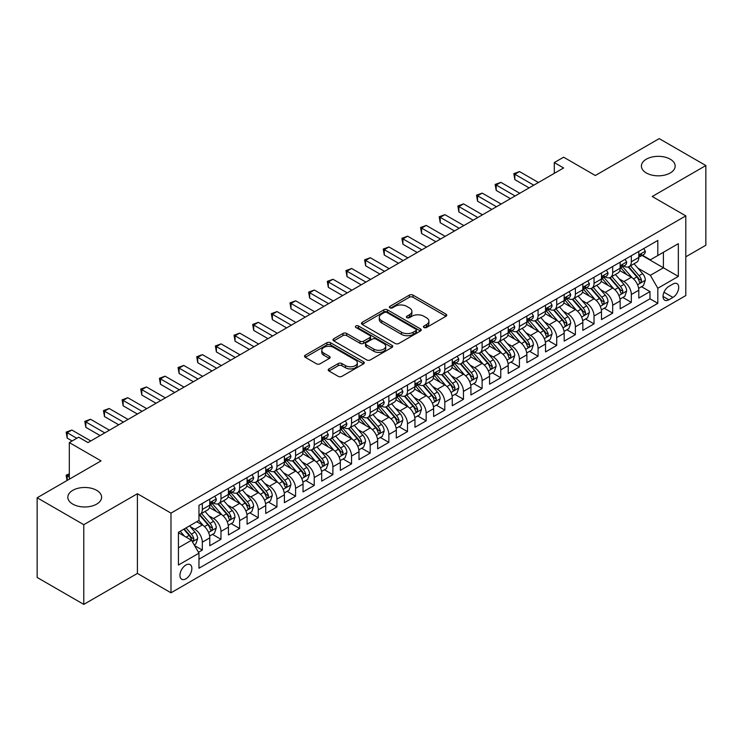 <?xml version="1.0" encoding="UTF-8"?>
<svg xmlns="http://www.w3.org/2000/svg" width="743" height="743" viewBox="0 0 743 743"><rect width="100%" height="100%" fill="white"/><g stroke="black" fill="none" stroke-linecap="round" stroke-linejoin="round"><path stroke-width="1.11" d="M423.965 327.487A1.811 1.049 0 0 0 426.528 327.487L445.986 316.258A2.591 1.495 0 0 0 446.738 315.199A2.591 1.495 0 0 0 445.986 314.14L413.024 295.11A2.591 1.495 0 0 0 409.365 295.11L389.908 306.348A1.811 1.049 0 0 0 389.378 307.082A1.811 1.049 0 0 0 389.908 307.825A1.811 1.049 0 0 0 392.471 307.825L394.997 306.367A8.284 4.783 0 0 1 406.709 306.367L409.458 307.955A8.284 4.783 0 0 1 411.882 311.336A8.284 4.783 0 0 1 409.458 314.726L406.941 316.174A1.811 1.049 0 0 0 406.412 316.917A1.811 1.049 0 0 0 406.941 317.651A1.811 1.049 0 0 0 409.504 317.651L412.021 316.202A8.284 4.783 0 0 1 423.742 316.202L426.482 317.79A8.284 4.783 0 0 1 428.915 321.171A8.284 4.783 0 0 1 426.482 324.552L423.965 326.01A1.811 1.049 0 0 0 423.436 326.744A1.811 1.049 0 0 0 423.965 327.487L423.965 326.01M96.655 490.334A16.885 9.743 0 0 0 78.256 488.225A16.885 9.743 0 0 0 67.836 497.225A16.885 9.743 0 0 0 72.777 504.116A16.885 9.743 0 0 0 91.175 506.234A16.885 9.743 0 0 0 101.596 497.225A16.885 9.743 0 0 0 96.655 490.334M670.223 159.188A16.885 9.743 0 0 0 651.825 157.07A16.885 9.743 0 0 0 641.404 166.079A16.885 9.743 0 0 0 646.345 172.97A16.885 9.743 0 0 0 664.744 175.088A16.885 9.743 0 0 0 675.164 166.079A16.885 9.743 0 0 0 670.223 159.188M185.908 578.806A8.442 4.876 120 0 0 191.415 571.367A8.442 4.876 120 0 0 190.124 564.606A8.442 4.876 120 0 0 185.908 565.024A8.442 4.876 120 0 0 180.391 572.463A8.442 4.876 120 0 0 181.682 579.224A8.442 4.876 120 0 0 185.908 578.806M328.991 368.899A2.591 1.495 0 0 0 328.23 369.949A2.591 1.495 0 0 0 328.991 371.008L338.232 376.348A2.591 1.495 0 0 0 341.901 376.348L363.503 363.875A2.591 1.495 0 0 0 364.256 362.816A2.591 1.495 0 0 0 363.503 361.757L330.542 342.737A2.591 1.495 0 0 0 326.883 342.737L305.28 355.21A2.591 1.495 0 0 0 304.519 356.259A2.591 1.495 0 0 0 305.28 357.318L316.444 363.773A2.591 1.495 0 0 0 320.112 363.773L329.353 358.432A2.591 1.495 0 0 0 330.115 357.374A2.591 1.495 0 0 0 329.353 356.315L323.818 353.12A6.928 4.003 0 0 1 321.784 350.287A6.928 4.003 0 0 1 326.066 346.6A6.928 4.003 0 0 1 333.616 347.464L355.312 359.993A6.928 4.003 0 0 1 357.337 362.816A6.928 4.003 0 0 1 353.064 366.513A6.928 4.003 0 0 1 345.514 365.649L341.901 363.559A2.591 1.495 0 0 0 338.232 363.559L328.991 368.899L328.991 371.008M685.798 256.809L705.85 245.236L705.85 165.54L659.217 138.616L595.329 175.506L563.621 157.191L554.297 162.578L563.621 167.964L87.98 442.577L78.656 437.19L69.322 442.577L69.322 479.189M83.783 524.688L83.783 604.384L137.409 573.42L137.409 493.724L83.783 524.688L37.15 497.764L101.039 460.883L69.322 442.577M137.409 493.724L170.983 513.116L685.798 215.888L685.798 295.575L170.983 592.803L170.983 513.116M705.85 165.54L652.224 196.505L685.798 215.888M395.174 343.47A2.591 1.495 0 0 0 398.833 343.47L420.445 330.997A2.591 1.495 0 0 0 421.197 329.938A2.591 1.495 0 0 0 420.445 328.889L387.484 309.859A2.591 1.495 0 0 0 383.825 309.859L362.222 322.332A2.591 1.495 0 0 0 361.46 323.391A2.591 1.495 0 0 0 362.222 324.45L395.174 343.47M356.631 327.877A1.811 1.049 0 0 1 358.47 328.137L358.47 325.982L391.97 345.319A2.591 1.495 0 0 1 392.731 346.377A2.591 1.495 0 0 1 391.97 347.436L370.367 359.909A2.591 1.495 0 0 1 366.708 359.909L333.746 340.879L333.746 338.771A2.591 1.495 0 0 0 332.994 339.83A2.591 1.495 0 0 0 333.746 340.879M333.746 338.771L342.997 333.431A2.591 1.495 0 0 1 346.656 333.431L360.021 341.148A2.591 1.495 0 0 0 363.68 341.148L369.819 337.61A2.591 1.495 0 0 0 370.581 336.551A2.591 1.495 0 0 0 369.819 335.492L355.906 327.459A1.811 1.049 0 0 1 355.377 326.716A1.811 1.049 0 0 1 356.491 325.75A1.811 1.049 0 0 1 358.47 325.982M83.783 604.384L37.15 577.46L37.15 497.764M198.446 552.281L202.319 550.052L194.582 545.585M190.18 526.564L194.861 529.267A10.551 6.093 60 0 1 202.319 542.186L209.777 537.886L209.777 545.743L220.968 539.279L212.489 534.384M208.829 515.791L213.51 518.493A10.551 6.093 60 0 1 220.968 531.421L228.435 527.112L228.435 534.979L239.627 528.514L231.138 523.611M227.479 505.026L232.16 507.729A10.551 6.093 60 0 1 239.627 520.648L247.085 516.348L247.085 524.205L258.276 517.741L249.787 512.846M246.137 494.253L250.818 496.956A10.551 6.093 60 0 1 258.276 509.884L265.743 505.574L265.743 513.441L276.935 506.977L268.446 502.073M264.787 483.489L269.468 486.191A10.551 6.093 60 0 1 276.935 499.11L284.393 494.81L284.393 502.667L295.584 496.203L287.095 491.309M283.436 472.715L288.126 475.418A10.551 6.093 60 0 1 295.584 488.346L303.042 484.037L303.042 491.894L314.233 485.439L305.744 480.535M302.095 461.951L306.775 464.654A10.551 6.093 60 0 1 314.233 477.573L321.7 473.263L321.7 481.13L332.892 474.666L324.403 469.771M320.744 451.177L325.425 453.88A10.551 6.093 60 0 1 332.892 466.808L340.35 462.499L340.35 470.356L351.541 463.901L343.052 458.998M339.393 440.413L344.083 443.116A10.551 6.093 60 0 1 351.541 456.035L358.999 451.725L358.999 459.592L370.19 453.128L361.711 448.233M358.052 429.64L362.733 432.342A10.551 6.093 60 0 1 370.19 445.271L377.658 440.961L377.658 448.818L388.849 442.364L380.36 437.46M376.701 418.876L381.382 421.578A10.551 6.093 60 0 1 388.849 434.497L396.307 430.188L396.307 438.054L407.498 431.59L399.01 426.696M395.36 408.102L400.04 410.805A10.551 6.093 60 0 1 407.498 423.733L414.956 419.423L414.956 427.281L426.157 420.826L417.668 415.922M414.009 397.338L418.69 400.04A10.551 6.093 60 0 1 426.157 412.959L433.615 408.65L433.615 416.517L444.806 410.052L436.317 405.158M432.658 386.564L437.348 389.267A10.551 6.093 60 0 1 444.806 402.195L452.264 397.886L452.264 405.743L463.456 399.288L454.967 394.384M451.317 375.8L455.998 378.503A10.551 6.093 60 0 1 463.456 391.422L470.923 387.112L470.923 394.979L482.114 388.515L473.625 383.611M469.966 365.027L474.647 367.729A10.551 6.093 60 0 1 482.114 380.657L489.572 376.348L489.572 384.205L500.763 377.75L492.275 372.847M488.615 354.262L493.306 356.965A10.551 6.093 60 0 1 500.763 369.884L508.221 365.575L508.221 373.441L519.413 366.977L510.933 362.073M507.274 343.489L511.955 346.192A10.551 6.093 60 0 1 519.413 359.12L526.88 354.81L526.88 362.668L538.071 356.213L529.583 351.309M525.923 332.715L530.604 335.427A10.551 6.093 60 0 1 538.071 348.346L545.529 344.037L545.529 351.903L556.721 345.439L548.232 340.535M544.573 321.951L549.263 324.654A10.551 6.093 60 0 1 556.721 337.582L564.178 333.273L564.178 341.13L575.37 334.666L566.89 329.771M563.231 311.178L567.912 313.89A10.551 6.093 60 0 1 575.37 326.809L582.837 322.499L582.837 330.366L594.029 323.902L585.54 318.998M581.88 300.413L586.561 303.116A10.551 6.093 60 0 1 594.029 316.035L601.486 311.735L601.486 319.592L612.678 313.128L604.189 308.234M600.539 289.64L605.22 292.352A10.551 6.093 60 0 1 612.678 305.271L620.145 300.961L620.145 308.828L631.336 302.364L631.336 294.497A10.551 6.093 -120 0 0 623.869 281.578L619.188 278.876M622.848 297.46L631.336 302.364M209.777 537.886A10.551 6.093 -120 0 0 202.319 524.957L196.728 521.725M228.435 527.112A10.551 6.093 -120 0 0 220.968 514.193L209.433 507.534M247.085 516.348A10.551 6.093 -120 0 0 239.627 503.42L228.092 496.761M265.743 505.574A10.551 6.093 -120 0 0 258.276 492.655L246.741 485.996M284.393 494.81A10.551 6.093 -120 0 0 276.935 481.882L265.4 475.223M303.042 484.037A10.551 6.093 -120 0 0 295.584 471.118L284.049 464.449M321.7 473.263A10.551 6.093 -120 0 0 314.233 460.344L302.698 453.685M340.35 462.499A10.551 6.093 -120 0 0 332.892 449.58L321.357 442.912M358.999 451.725A10.551 6.093 -120 0 0 351.541 438.807L340.006 432.147M377.658 440.961A10.551 6.093 -120 0 0 370.19 428.033L358.655 421.374M396.307 430.188A10.551 6.093 -120 0 0 388.849 417.269L377.314 410.61M414.956 419.423A10.551 6.093 -120 0 0 407.498 406.495L395.963 399.836M433.615 408.65A10.551 6.093 -120 0 0 426.157 395.731L414.613 389.072M452.264 397.886A10.551 6.093 -120 0 0 444.806 384.958L433.271 378.298M470.923 387.112A10.551 6.093 -120 0 0 463.456 374.193L451.92 367.534M489.572 376.348A10.551 6.093 -120 0 0 482.114 363.42L470.579 356.761M508.221 365.575A10.551 6.093 -120 0 0 500.763 352.656L489.228 345.997M526.88 354.81A10.551 6.093 -120 0 0 519.413 341.882L507.878 335.223M545.529 344.037A10.551 6.093 -120 0 0 538.071 331.118L526.536 324.459M564.178 333.273A10.551 6.093 -120 0 0 556.721 320.344L545.186 313.685M582.837 322.499A10.551 6.093 -120 0 0 575.37 309.58L563.835 302.921M601.486 311.735A10.551 6.093 -120 0 0 594.029 298.807L582.493 292.148M620.145 300.961A10.551 6.093 -120 0 0 612.678 288.043L601.143 281.383M672.926 284.058L668.821 286.426A8.173 4.718 120 0 0 663.48 293.634A8.173 4.718 120 0 0 664.734 300.181A8.173 4.718 120 0 0 668.821 299.782L672.926 297.414A8.173 4.718 120 0 0 678.266 290.207A8.173 4.718 120 0 0 677.012 283.65A8.173 4.718 120 0 0 672.926 284.058M178.441 547.786L191.499 540.254L198.966 553.173L198.966 568.246L657.815 303.33L657.815 288.256L650.357 275.328L637.838 268.102M198.966 553.173L178.441 565.024L178.441 532.285L198.966 520.434L198.966 505.361L657.815 240.444L657.815 255.518L678.34 243.667L678.34 276.405L657.815 288.256M213.417 502.937L213.51 502.992A10.551 6.093 60 0 0 218.786 503.513L226.253 499.203A10.551 6.093 -120 0 0 228.435 494.374L228.435 488.346M232.067 492.163L232.16 492.219A10.551 6.093 60 0 0 237.444 492.739L244.902 488.439A10.551 6.093 -120 0 0 247.085 483.609L247.085 477.573M250.716 481.399L250.818 481.455A10.551 6.093 60 0 0 256.094 481.975L263.551 477.665A10.551 6.093 -120 0 0 265.743 472.836L265.743 466.808M269.375 470.625L269.468 470.681A10.551 6.093 60 0 0 274.743 471.201L282.21 466.901A10.551 6.093 -120 0 0 284.393 462.072L284.393 456.035M288.024 459.861L288.126 459.917A10.551 6.093 60 0 0 293.401 460.437L300.859 456.128A10.551 6.093 -120 0 0 303.042 451.298L303.042 445.271M306.673 449.088L306.775 449.144A10.551 6.093 60 0 0 312.051 449.664L319.509 445.363A10.551 6.093 -120 0 0 321.7 440.534L321.7 434.497M325.332 438.324L325.425 438.379A10.551 6.093 60 0 0 330.7 438.899L338.167 434.59A10.551 6.093 -120 0 0 340.35 429.76L340.35 423.733M343.981 427.55L344.083 427.606A10.551 6.093 60 0 0 349.359 428.126L356.816 423.826A10.551 6.093 -120 0 0 358.999 418.987L358.999 412.959M362.64 416.786L362.733 416.842A10.551 6.093 60 0 0 368.008 417.362L375.466 413.052A10.551 6.093 -120 0 0 377.658 408.223L377.658 402.195M381.289 406.012L381.382 406.068A10.551 6.093 60 0 0 386.657 406.588L394.124 402.288A10.551 6.093 -120 0 0 396.307 397.449L396.307 391.422M399.938 395.239L400.04 395.304A10.551 6.093 60 0 0 405.316 395.824L412.774 391.515A10.551 6.093 -120 0 0 414.956 386.685L414.956 380.657M418.597 384.475L418.69 384.53A10.551 6.093 60 0 0 423.965 385.05L431.432 380.741A10.551 6.093 -120 0 0 433.615 375.912L433.615 369.884M437.246 373.701L437.348 373.757A10.551 6.093 60 0 0 442.624 374.286L450.082 369.977A10.551 6.093 -120 0 0 452.264 365.147L452.264 359.12M455.896 362.937L455.998 362.993A10.551 6.093 60 0 0 461.273 363.513L468.731 359.203A10.551 6.093 -120 0 0 470.923 354.374L470.923 348.346M474.554 352.163L474.647 352.219A10.551 6.093 60 0 0 479.922 352.749L487.389 348.439A10.551 6.093 -120 0 0 489.572 343.61L489.572 337.573M493.203 341.399L493.306 341.455A10.551 6.093 60 0 0 498.581 341.975L506.039 337.666A10.551 6.093 -120 0 0 508.221 332.836L508.221 326.809M511.853 330.626L511.955 330.681A10.551 6.093 60 0 0 517.23 331.211L524.688 326.901A10.551 6.093 -120 0 0 526.88 322.072L526.88 316.035M530.511 319.861L530.604 319.917A10.551 6.093 60 0 0 535.879 320.437L543.347 316.128A10.551 6.093 -120 0 0 545.529 311.298L545.529 305.271M549.161 309.088L549.263 309.144A10.551 6.093 60 0 0 554.538 309.673L561.996 305.364A10.551 6.093 -120 0 0 564.178 300.534L564.178 294.497M567.819 298.324L567.912 298.38A10.551 6.093 60 0 0 573.187 298.9L580.654 294.59A10.551 6.093 -120 0 0 582.837 289.761L582.837 283.733M586.468 287.55L586.561 287.606A10.551 6.093 60 0 0 591.846 288.135L599.304 283.826A10.551 6.093 -120 0 0 601.486 278.996L601.486 272.96M605.118 276.786L605.22 276.842A10.551 6.093 60 0 0 610.495 277.362L617.953 273.053A10.551 6.093 -120 0 0 620.145 268.223L620.145 262.195M198.966 559.2L649.986 298.807L649.986 291.59L638.794 298.054L638.794 290.197A10.551 6.093 -120 0 0 631.336 277.269L619.801 270.61M623.776 266.013L623.869 266.068A10.551 6.093 -120 0 0 629.145 266.598A10.551 6.093 -120 0 0 631.336 261.759L631.336 255.731M629.145 266.598L636.612 262.288A10.551 6.093 -120 0 0 638.794 257.459L638.794 251.422M202.319 503.42L202.319 509.447A10.551 6.093 60 0 1 200.136 514.286A10.551 6.093 60 0 1 198.966 514.704M200.136 514.286L207.594 509.977A10.551 6.093 -120 0 0 209.777 505.147L209.777 499.11M220.968 492.655L220.968 498.683A10.551 6.093 60 0 1 218.786 503.513M239.627 481.882L239.627 487.91A10.551 6.093 60 0 1 237.444 492.739M258.276 471.118L258.276 477.145A10.551 6.093 60 0 1 256.094 481.975M276.935 460.344L276.935 466.372A10.551 6.093 60 0 1 274.743 471.201M295.584 449.571L295.584 455.608A10.551 6.093 60 0 1 293.401 460.437M314.233 438.807L314.233 444.834A10.551 6.093 60 0 1 312.051 449.664M332.892 428.033L332.892 434.07A10.551 6.093 60 0 1 330.7 438.899M351.541 417.269L351.541 423.296A10.551 6.093 60 0 1 349.359 428.126M370.19 406.495L370.19 412.532A10.551 6.093 60 0 1 368.008 417.362M388.849 395.731L388.849 401.759A10.551 6.093 60 0 1 386.657 406.588M407.498 384.958L407.498 390.994A10.551 6.093 60 0 1 405.316 395.824M426.157 374.193L426.157 380.221A10.551 6.093 60 0 1 423.965 385.05M444.806 363.42L444.806 369.457A10.551 6.093 60 0 1 442.624 374.286M463.456 352.656L463.456 358.683A10.551 6.093 60 0 1 461.273 363.513M482.114 341.882L482.114 347.919A10.551 6.093 60 0 1 479.922 352.749M500.763 331.118L500.763 337.146A10.551 6.093 60 0 1 498.581 341.975M519.413 320.344L519.413 326.381A10.551 6.093 60 0 1 517.23 331.211M538.071 309.58L538.071 315.608A10.551 6.093 60 0 1 535.879 320.437M556.721 298.807L556.721 304.844A10.551 6.093 60 0 1 554.538 309.673M575.37 288.043L575.37 294.07A10.551 6.093 60 0 1 573.187 298.9M594.029 277.269L594.029 283.297A10.551 6.093 60 0 1 591.846 288.135M612.678 266.505L612.678 272.532A10.551 6.093 60 0 1 610.495 277.362M612.678 305.271L612.678 313.128M594.029 316.035L594.029 323.902M575.37 326.809L575.37 334.666M556.721 337.582L556.721 345.439M538.071 348.346L538.071 356.213M519.413 359.12L519.413 366.977M500.763 369.884L500.763 377.75M482.114 380.657L482.114 388.515M463.456 391.422L463.456 399.288M444.806 402.195L444.806 410.052M426.157 412.959L426.157 420.826M407.498 423.733L407.498 431.59M388.849 434.497L388.849 442.364M370.19 445.271L370.19 453.128M351.541 456.035L351.541 463.901M332.892 466.808L332.892 474.666M314.233 477.573L314.233 485.439M295.584 488.346L295.584 496.203M276.935 499.11L276.935 506.977M258.276 509.884L258.276 517.741M239.627 520.648L239.627 528.514M220.968 531.421L220.968 539.279M202.319 542.186L202.319 550.052M191.499 540.254L178.441 532.712M650.357 275.328L663.415 267.796L663.415 252.286L678.34 243.667M642.054 255.462L678.34 276.405M642.426 255.248L650.357 259.827L657.815 255.518M137.409 573.42L170.983 592.803M554.297 162.578L554.297 173.351M641.497 286.696L649.986 291.59M649.986 298.807L657.815 303.33M424.69 327.737L426.482 326.706A8.284 4.783 0 0 0 428.915 323.326L428.915 321.171M411.882 311.336L411.882 313.49A8.284 4.783 0 0 1 409.458 316.871L407.666 317.911M445.949 316.277L413.024 297.265A2.591 1.495 0 0 0 409.365 297.265L390.632 308.076M420.408 331.016L387.484 312.014A2.591 1.495 0 0 0 383.825 312.014L362.25 324.468M415.866 330.681A1.811 1.049 0 0 0 416.396 329.938A1.811 1.049 0 0 0 415.866 329.205L386.936 312.506A1.811 1.049 0 0 0 384.372 312.506L381.716 314.038A8.284 4.783 0 0 0 379.292 317.419A8.284 4.783 0 0 0 381.716 320.8L401.489 332.214A8.284 4.783 0 0 0 413.21 332.214L415.866 330.681L415.866 332.836A1.811 1.049 0 0 0 416.396 332.093L416.396 329.938M379.292 317.419L379.292 319.574A8.284 4.783 0 0 0 381.716 322.954L381.716 320.8M415.866 332.836L413.21 334.369A8.284 4.783 0 0 1 401.489 334.369L381.716 322.954M333.783 340.907L342.997 335.585L342.997 333.431M370.581 336.551L370.581 338.706A2.591 1.495 0 0 1 369.819 339.765L363.68 343.303A2.591 1.495 0 0 1 360.021 343.303L346.656 335.585A2.591 1.495 0 0 0 342.997 335.585M358.47 328.137L391.942 347.455M373.896 349.154A6.928 4.003 0 0 0 381.438 350.018A6.928 4.003 0 0 0 385.719 346.331A6.928 4.003 0 0 0 383.685 343.498L376.042 339.087A2.591 1.495 0 0 0 372.382 339.087L366.243 342.625A2.591 1.495 0 0 0 365.491 343.684A2.591 1.495 0 0 0 366.243 344.743L373.896 349.154L373.896 351.309A6.928 4.003 0 0 0 381.438 352.173A6.928 4.003 0 0 0 385.719 348.486L385.719 346.331M365.491 343.684L365.491 345.839A2.591 1.495 0 0 0 366.243 346.897L366.243 344.743M373.896 351.309L366.243 346.897M357.337 362.816L357.337 364.971A6.928 4.003 0 0 1 353.064 368.667A6.928 4.003 0 0 1 345.514 367.794L341.901 365.714A2.591 1.495 0 0 0 338.232 365.714L329.019 371.026M321.784 350.287L321.784 352.442A6.928 4.003 0 0 0 323.818 355.275L323.818 353.12M329.353 356.315L329.353 358.432L323.818 355.275M363.466 363.894L330.542 344.891A2.591 1.495 0 0 0 326.883 344.891L305.317 357.337M638.636 288.349L643.457 285.563L645.323 280.176A6.993 4.04 -120 0 0 642.602 273.619L634.076 263.746M632.367 277.956L622.625 266.672M626.823 274.669L621.176 268.121A16.755 9.668 -120 0 0 620.656 267.545M628.197 266.969L636.816 276.953A6.993 4.04 60 0 1 639.305 281.764L639.816 282.6L640.763 282.461L641.543 280.473A6.993 4.04 -120 0 0 639.054 275.662L630.528 265.79M628.708 266.811L637.968 277.529A3.557 2.053 60 0 1 638.859 278.922L641.543 280.473M643.735 248.571L645.323 251.32A6.993 4.04 60 0 1 643.875 254.412L640.327 256.456A6.993 4.04 -120 0 0 641.543 254.849L641.404 254.227M533.78 185.193L514.843 174.261L519.506 171.568L538.443 182.499M639.026 256.781L639.054 256.781A6.993 4.04 -120 0 0 640.327 256.456M640.642 254.329L641.543 254.849C641.107 253.79 640.364 254.227 639.305 256.14A6.993 4.04 60 0 1 638.794 257.134M529.118 187.886L514.843 179.648L514.843 174.261L513.822 173.676L519.506 171.568M514.843 179.648L513.822 173.676M619.987 299.113L624.807 296.336L626.665 290.95A6.993 4.04 -120 0 0 623.944 284.383L615.427 274.52M613.718 288.721L603.975 277.445M608.173 285.442L602.517 278.894A16.755 9.668 -120 0 0 601.997 278.309M609.548 277.743L618.167 287.727A6.993 4.04 60 0 1 620.656 292.538L621.167 293.364L622.114 293.234L622.894 291.247A6.993 4.04 -120 0 0 620.405 286.426L611.879 276.563M610.049 277.576L619.309 288.303A3.557 2.053 60 0 1 620.21 289.696L622.894 291.247M601.328 309.887L606.149 307.1L608.015 301.714A6.993 4.04 -120 0 0 605.294 295.157L596.768 285.284M595.059 299.494L585.326 288.21M589.524 296.206L583.868 289.659A16.755 9.668 -120 0 0 583.348 289.083M590.889 288.507L599.508 298.491A6.993 4.04 60 0 1 602.006 303.311L602.508 304.138L603.455 303.998L604.245 302.011A6.993 4.04 -120 0 0 601.746 297.2L593.23 287.327M591.4 288.349L600.66 299.076A3.557 2.053 60 0 1 601.561 300.469L604.245 302.011M582.679 320.651L587.499 317.874L589.366 312.487A6.993 4.04 -120 0 0 586.645 305.921L578.119 296.058M576.41 310.258L566.668 298.983M570.865 306.98L565.219 300.432A16.755 9.668 -120 0 0 564.699 299.847M572.24 299.28L580.859 309.264A6.993 4.04 60 0 1 583.348 314.075L583.859 314.902L584.806 314.772L585.586 312.784A6.993 4.04 -120 0 0 583.097 307.964L574.571 298.101M572.742 299.113L582.01 309.84A3.557 2.053 60 0 1 582.902 311.233L585.586 312.784M564.03 331.424L568.85 328.638L570.708 323.251A6.993 4.04 -120 0 0 567.986 316.694L559.47 306.822M557.761 321.032L548.018 309.747M552.216 317.744L546.56 311.196A16.755 9.668 -120 0 0 546.04 310.62M553.581 310.045L562.21 320.029A6.993 4.04 60 0 1 564.699 324.849L565.209 325.675L566.147 325.536L566.937 323.549A6.993 4.04 -120 0 0 564.448 318.738L555.922 308.874M554.092 309.887L563.352 320.614A3.557 2.053 60 0 1 564.253 322.007L566.937 323.549M625.086 259.344L626.665 262.084A6.993 4.04 60 0 1 625.225 265.177L621.677 267.229A6.993 4.04 -120 0 0 622.894 265.613L622.745 264.991M515.122 195.966L496.194 185.035L500.856 182.341L519.794 193.273M620.377 267.554L620.405 267.554A6.993 4.04 -120 0 0 621.677 267.229M621.993 265.093L622.894 265.613C622.458 264.564 621.705 264.991 620.656 266.904A6.993 4.04 60 0 1 620.145 267.898M510.46 198.66L496.194 190.422L496.194 185.035L495.163 184.44L500.856 182.341M496.194 190.422L495.163 184.44M606.427 270.108L608.015 272.857A6.993 4.04 60 0 1 606.567 275.95L603.028 277.993A6.993 4.04 -120 0 0 604.245 276.387L604.096 275.764M496.473 206.73L477.545 195.799L482.207 193.115L501.135 204.037M601.719 278.319L601.746 278.319A6.993 4.04 -120 0 0 603.028 277.993M603.344 275.867L604.245 276.387C603.799 275.328 603.056 275.764 602.006 277.678A6.993 4.04 60 0 1 601.486 278.671M491.81 209.424L477.545 201.186L477.545 195.799L476.514 195.214L482.207 193.115M477.545 201.186L476.514 195.214M587.778 280.882L589.366 283.622A6.993 4.04 60 0 1 587.917 286.714L584.37 288.767A6.993 4.04 -120 0 0 585.586 287.151L585.438 286.529M477.823 217.504L458.886 206.573L463.548 203.879L482.486 214.811M583.069 289.092L583.097 289.092A6.993 4.04 -120 0 0 584.37 288.767M584.685 286.631L585.586 287.151C585.15 286.101 584.407 286.529 583.348 288.442A6.993 4.04 60 0 1 582.837 289.436M473.161 220.197L458.886 211.959L458.886 206.573L457.864 205.978L463.548 203.879M458.886 211.959L457.864 205.978M569.129 291.646L570.708 294.395A6.993 4.04 60 0 1 569.259 297.488L565.72 299.531A6.993 4.04 -120 0 0 566.937 297.924L566.788 297.302M459.165 228.268L440.237 217.337L444.899 214.653L463.827 225.575M564.42 299.856L564.448 299.856A6.993 4.04 -120 0 0 565.72 299.531M566.036 297.404L566.937 297.924C566.5 296.866 565.748 297.302 564.699 299.215A6.993 4.04 60 0 1 564.178 300.209M454.502 230.962L440.237 222.724L440.237 217.337L439.206 216.752L444.899 214.653M440.237 222.724L439.206 216.752M545.371 342.189L550.191 339.412L552.058 334.025A6.993 4.04 -120 0 0 549.337 327.459L540.811 317.595M539.102 331.796L529.369 320.521M533.567 328.517L527.911 321.97A16.755 9.668 -120 0 0 527.391 321.385M534.932 320.818L543.551 330.802A6.993 4.04 60 0 1 546.049 335.613L546.551 336.44L547.498 336.31L548.288 334.322A6.993 4.04 -120 0 0 545.789 329.502L537.273 319.639M535.443 320.651L544.703 331.378A3.557 2.053 60 0 1 545.603 332.771L548.288 334.322M550.47 302.42L552.058 305.159A6.993 4.04 60 0 1 550.609 308.252L547.071 310.305A6.993 4.04 -120 0 0 548.288 308.689L548.139 308.066M440.515 239.042L421.578 228.11L426.25 225.417L445.178 236.348M545.761 310.63L545.789 310.63A6.993 4.04 -120 0 0 547.071 310.305M547.377 308.169L548.288 308.689C547.842 307.639 547.099 308.066 546.049 309.98A6.993 4.04 60 0 1 545.529 310.973M435.853 241.735L421.578 233.497L421.578 228.11L420.557 227.516L426.25 225.417M421.578 233.497L420.557 227.516M526.722 352.962L531.542 350.176L533.409 344.789A6.993 4.04 -120 0 0 530.678 338.232L522.162 328.36M520.453 342.569L510.71 331.294M514.908 339.282L509.252 332.734A16.755 9.668 -120 0 0 508.741 332.158M516.283 331.592L524.902 341.566A6.993 4.04 60 0 1 527.391 346.387L527.901 347.213L528.849 347.083L529.629 345.086A6.993 4.04 -120 0 0 527.14 340.275L518.614 330.412M516.784 331.424L526.053 342.151A3.557 2.053 60 0 1 526.945 343.545L529.629 345.086M531.821 313.184L533.409 315.933A6.993 4.04 60 0 1 531.96 319.026L528.412 321.069A6.993 4.04 -120 0 0 529.629 319.462L529.48 318.84M421.866 249.806L402.929 238.874L407.591 236.19L426.528 247.113M527.112 321.394L527.14 321.394A6.993 4.04 -120 0 0 528.412 321.069M528.728 318.942L529.629 319.462C529.192 318.403 528.449 318.84 527.391 320.753A6.993 4.04 60 0 1 526.88 321.747M417.194 252.499L402.929 244.261L402.929 238.874L401.907 238.289L407.591 236.19M402.929 244.261L401.907 238.289M508.063 363.726L512.884 360.949L514.75 355.563A6.993 4.04 -120 0 0 512.029 348.996L503.503 339.133M501.804 353.334L492.061 342.059M496.259 350.055L490.603 343.507A16.755 9.668 -120 0 0 490.083 342.922M497.624 342.356L506.243 352.34A6.993 4.04 60 0 1 508.741 357.151L509.252 357.977L510.19 357.847L510.98 355.86A6.993 4.04 -120 0 0 508.481 351.04L499.965 341.176M498.135 342.189L507.395 352.916A3.557 2.053 60 0 1 508.296 354.309L510.98 355.86M513.172 323.957L514.75 326.697A6.993 4.04 60 0 1 513.302 329.79L509.763 331.842A6.993 4.04 -120 0 0 510.98 330.226L510.831 329.613M403.208 260.579L384.28 249.648L388.942 246.955L407.87 257.886M508.453 332.167L508.481 332.167A6.993 4.04 -120 0 0 509.763 331.842M510.079 329.706L510.98 330.226C510.543 329.177 509.791 329.604 508.741 331.517A6.993 4.04 60 0 1 508.221 332.52M398.545 263.273L384.28 255.035L384.28 249.648L383.249 249.054L388.942 246.955M384.28 255.035L383.249 249.054M489.414 374.5L494.234 371.714L496.101 366.327A6.993 4.04 -120 0 0 493.38 359.77L484.854 349.897M483.145 364.107L473.402 352.832M477.6 360.819L471.954 354.272A16.755 9.668 -120 0 0 471.433 353.696M478.975 353.129L487.594 363.104A6.993 4.04 60 0 1 490.083 367.924L490.594 368.751L491.541 368.621L492.321 366.624A6.993 4.04 -120 0 0 489.832 361.813L481.315 351.95M479.486 352.962L488.745 363.689A3.557 2.053 60 0 1 489.637 365.082L492.321 366.624M494.513 334.721L496.101 337.471A6.993 4.04 60 0 1 494.652 340.563L491.104 342.607A6.993 4.04 -120 0 0 492.321 341L492.182 340.378M384.558 271.344L365.621 260.421L370.283 257.728L389.221 268.66M489.804 342.932L489.832 342.932A6.993 4.04 -120 0 0 491.104 342.607M491.42 340.48L492.321 341C491.885 339.941 491.142 340.378 490.083 342.291A6.993 4.04 60 0 1 489.572 343.285M379.896 274.037L365.621 265.799L365.621 260.421L364.599 259.827L370.283 257.728M365.621 265.799L364.599 259.827M470.765 385.264L475.585 382.487L477.443 377.1A6.993 4.04 -120 0 0 474.721 370.534L466.205 360.671M464.496 374.871L454.753 363.596M458.951 371.593L453.295 365.045A16.755 9.668 -120 0 0 452.775 364.46M460.326 363.894L468.944 373.878A6.993 4.04 60 0 1 471.433 378.689L471.944 379.515L472.892 379.385L473.672 377.398A6.993 4.04 -120 0 0 471.183 372.587L462.657 362.714M460.827 363.736L470.087 374.453A3.557 2.053 60 0 1 470.988 375.847L473.672 377.398M475.864 345.495L477.443 348.235A6.993 4.04 60 0 1 476.003 351.328L472.455 353.38A6.993 4.04 -120 0 0 473.672 351.764L473.523 351.151M365.9 282.117L346.972 271.186L351.634 268.492L370.571 279.424M471.155 353.705L471.183 353.705A6.993 4.04 -120 0 0 472.455 353.38M472.771 351.244L473.672 351.764C473.235 350.715 472.483 351.142 471.433 353.055A6.993 4.04 60 0 1 470.923 354.058M361.237 284.81L346.972 276.572L346.972 271.186L345.95 270.591L351.634 268.492M346.972 276.572L345.95 270.591M452.106 396.038L456.926 393.251L458.793 387.865A6.993 4.04 -120 0 0 456.072 381.308L447.546 371.435M445.837 385.645L436.104 374.37M440.302 382.357L434.646 375.819A16.755 9.668 -120 0 0 434.126 375.234M441.667 374.667L450.286 384.642A6.993 4.04 60 0 1 452.784 389.462L453.286 390.289L454.233 390.159L455.022 388.171A6.993 4.04 -120 0 0 452.524 383.351L444.008 373.488M442.178 374.5L451.438 385.227A3.557 2.053 60 0 1 452.338 386.62L455.022 388.171M457.205 356.259L458.793 359.008A6.993 4.04 60 0 1 457.344 362.101L453.806 364.144A6.993 4.04 -120 0 0 455.022 362.538L454.874 361.915M347.25 292.881L328.322 281.959L332.985 279.266L351.913 290.197M452.496 364.469L452.524 364.469A6.993 4.04 -120 0 0 453.806 364.144M454.122 362.017L455.022 362.538C454.577 361.479 453.834 361.915 452.784 363.829A6.993 4.04 60 0 1 452.264 364.822M342.588 295.575L328.322 287.337L328.322 281.959L327.291 281.365L332.985 279.266M328.322 287.337L327.291 281.365M433.457 406.802L438.277 404.025L440.144 398.638A6.993 4.04 -120 0 0 437.423 392.072L428.897 382.208M427.188 396.409L417.445 385.134M421.643 393.131L415.996 386.583A16.755 9.668 -120 0 0 415.476 385.998M423.018 385.431L431.637 395.415A6.993 4.04 60 0 1 434.126 400.226L434.636 401.053L435.584 400.923L436.364 398.935A6.993 4.04 -120 0 0 433.875 394.124L425.349 384.252M423.519 385.273L432.788 395.991A3.557 2.053 60 0 1 433.68 397.384L436.364 398.935M438.556 367.033L440.144 369.773A6.993 4.04 60 0 1 438.695 372.865L435.147 374.918A6.993 4.04 -120 0 0 436.364 373.302L436.225 372.689M328.601 303.655L309.664 292.723L314.326 290.03L333.263 300.961M433.847 375.243L433.875 375.243A6.993 4.04 -120 0 0 435.147 374.918M435.463 372.782L436.364 373.302C435.927 372.252 435.184 372.68 434.126 374.602A6.993 4.04 60 0 1 433.615 375.596M323.939 306.348L309.664 298.11L309.664 292.723L308.642 292.129L314.326 290.03M309.664 298.11L308.642 292.129M414.808 417.575L419.628 414.789L421.485 409.402A6.993 4.04 -120 0 0 418.764 402.845L410.247 392.973M408.539 407.183L398.796 395.908M402.994 403.895L397.338 397.356A16.755 9.668 -120 0 0 396.818 396.771M404.368 396.205L412.987 406.18A6.993 4.04 60 0 1 415.476 411L415.987 411.826L416.925 411.696L417.715 409.709A6.993 4.04 -120 0 0 415.226 404.889L406.7 395.025M404.87 396.038L414.13 406.765A3.557 2.053 60 0 1 415.031 408.158L417.715 409.709M419.906 377.797L421.485 380.546A6.993 4.04 60 0 1 420.046 383.639L416.498 385.682A6.993 4.04 -120 0 0 417.715 384.075L417.566 383.453M309.942 314.419L291.015 303.497L295.677 300.804L314.605 311.735M415.198 386.016L415.226 386.016A6.993 4.04 -120 0 0 416.498 385.682M416.814 383.555L417.715 384.075C417.278 383.016 416.526 383.453 415.476 385.366A6.993 4.04 60 0 1 414.956 386.36M305.28 317.112L291.015 308.874L291.015 303.497L289.984 302.903L295.677 300.804M291.015 308.874L289.984 302.903M401.248 388.57L402.836 391.31A6.993 4.04 60 0 1 401.387 394.403L397.849 396.456A6.993 4.04 -120 0 0 399.065 394.839L398.917 394.227M291.293 325.193L272.365 314.261L277.028 311.568L295.955 322.499M396.539 396.781L396.567 396.781A6.993 4.04 -120 0 0 397.849 396.456M398.155 394.319L399.065 394.839C398.619 393.79 397.876 394.217 396.827 396.14A6.993 4.04 60 0 1 396.307 397.134M286.631 327.886L272.365 319.648L272.365 314.261L271.334 313.667L277.028 311.568M272.365 319.648L271.334 313.667M382.599 399.335L384.187 402.084A6.993 4.04 60 0 1 382.738 405.176L379.19 407.22A6.993 4.04 -120 0 0 380.407 405.613L380.258 404.991M272.644 335.966L253.707 325.035L258.369 322.341L277.306 333.273M377.89 407.554L377.918 407.554A6.993 4.04 -120 0 0 379.19 407.22M379.506 405.093L380.407 405.613C379.97 404.564 379.227 404.991 378.168 406.904A6.993 4.04 60 0 1 377.658 407.898M267.982 338.65L253.707 330.412L253.707 325.035L252.685 324.44L258.369 322.341M253.707 330.412L252.685 324.44M396.149 428.339L400.969 425.563L402.836 420.176A6.993 4.04 -120 0 0 400.115 413.61L391.589 403.746M389.88 417.947L380.147 406.672M384.345 414.668L378.689 408.121A16.755 9.668 -120 0 0 378.168 407.536M385.71 406.969L394.329 416.953A6.993 4.04 60 0 1 396.827 421.764L397.329 422.591L398.276 422.461L399.065 420.473A6.993 4.04 -120 0 0 396.567 415.662L388.05 405.789M386.221 406.811L395.48 417.529A3.557 2.053 60 0 1 396.381 418.922L399.065 420.473M377.5 439.113L382.32 436.327L384.187 430.949A6.993 4.04 -120 0 0 381.465 424.383L372.94 414.51M371.231 428.72L361.488 417.445M365.686 425.433L360.039 418.894A16.755 9.668 -120 0 0 359.519 418.309M367.061 417.742L375.679 427.717A6.993 4.04 60 0 1 378.168 432.537L378.679 433.364L379.627 433.234L380.407 431.246A6.993 4.04 -120 0 0 377.918 426.426L369.392 416.563M367.562 417.575L376.831 428.302A3.557 2.053 60 0 1 377.723 429.695L380.407 431.246M358.85 449.877L363.661 447.1L365.528 441.714A6.993 4.04 -120 0 0 362.807 435.147L354.29 425.284M352.581 439.484L342.839 428.209M347.037 436.206L341.381 429.658A16.755 9.668 -120 0 0 340.861 429.073M348.402 428.507L357.03 438.491A6.993 4.04 60 0 1 359.519 443.302L360.03 444.138L360.968 443.998L361.757 442.011A6.993 4.04 -120 0 0 359.268 437.2L350.742 427.327M348.913 428.349L358.172 439.067A3.557 2.053 60 0 1 359.073 440.46L361.757 442.011M363.949 410.108L365.528 412.848A6.993 4.04 60 0 1 364.079 415.95L360.541 417.993A6.993 4.04 -120 0 0 361.757 416.377L361.609 415.764M253.985 346.73L235.057 335.799L239.72 333.105L258.648 344.037M359.24 418.318L359.268 418.318A6.993 4.04 -120 0 0 360.541 417.993M360.857 415.857L361.757 416.377C361.321 415.328 360.569 415.755 359.519 417.677A6.993 4.04 60 0 1 358.999 418.671M249.323 349.424L235.057 341.186L235.057 335.799L234.026 335.204L239.72 333.105M235.057 341.186L234.026 335.204M340.192 460.651L345.012 457.864L346.879 452.487A6.993 4.04 -120 0 0 344.158 445.921L335.632 436.048M333.923 450.258L324.189 438.983M328.378 446.97L322.731 440.432A16.755 9.668 -120 0 0 322.211 439.847M329.753 439.28L338.371 449.255A6.993 4.04 60 0 1 340.87 454.075L341.371 454.902L342.319 454.772L343.108 452.784A6.993 4.04 -120 0 0 340.61 447.964L332.093 438.101M330.264 439.113L339.523 449.84A3.557 2.053 60 0 1 340.424 451.233L343.108 452.784M345.291 420.872L346.879 423.621A6.993 4.04 60 0 1 345.43 426.714L341.882 428.757A6.993 4.04 -120 0 0 343.108 427.151L342.96 426.528M235.336 357.504L216.399 346.572L221.07 343.879L239.998 354.81M340.582 429.092L340.61 429.092A6.993 4.04 -120 0 0 341.882 428.757M342.198 426.631L343.108 427.151C342.662 426.101 341.919 426.528 340.87 428.442A6.993 4.04 60 0 1 340.35 429.435M230.674 360.188L216.399 351.95L216.399 346.572L215.377 345.978L221.07 343.879M216.399 351.95L215.377 345.978M321.543 471.424L326.363 468.638L328.22 463.251A6.993 4.04 -120 0 0 325.499 456.685L316.982 446.822M315.273 461.022L305.531 449.747M309.729 457.744L304.073 451.196A16.755 9.668 -120 0 0 303.562 450.611M311.103 450.044L319.722 460.028A6.993 4.04 60 0 1 322.211 464.839L322.722 465.675L323.669 465.536L324.45 463.548A6.993 4.04 -120 0 0 321.96 458.737L313.435 448.865M311.605 449.886L320.874 460.604A3.557 2.053 60 0 1 321.765 461.997L324.45 463.548M326.641 431.646L328.22 434.395A6.993 4.04 60 0 1 326.781 437.488L323.233 439.531A6.993 4.04 -120 0 0 324.45 437.915L324.301 437.302M216.687 368.268L197.749 357.337L202.412 354.643L221.349 365.575M321.933 439.856L321.96 439.856A6.993 4.04 -120 0 0 323.233 439.531M323.549 437.395L324.45 437.915C324.013 436.865 323.261 437.293 322.211 439.215A6.993 4.04 60 0 1 321.7 440.209M212.015 370.961L197.749 362.723L197.749 357.337L196.728 356.742L202.412 354.643M197.749 362.723L196.728 356.742M302.884 482.188L307.704 479.402L309.571 474.025A6.993 4.04 -120 0 0 306.85 467.458L298.324 457.586M296.624 471.796L286.882 460.521M291.08 468.508L285.423 461.97A16.755 9.668 -120 0 0 284.903 461.384M292.445 460.818L301.064 470.793A6.993 4.04 60 0 1 303.562 475.613L304.073 476.439L305.011 476.309L305.8 474.322A6.993 4.04 -120 0 0 303.302 469.502L294.785 459.638M292.956 460.651L302.215 471.378A3.557 2.053 60 0 1 303.116 472.771L305.8 474.322M307.983 442.41L309.571 445.159A6.993 4.04 60 0 1 308.122 448.252L304.584 450.295A6.993 4.04 -120 0 0 305.8 448.688L305.652 448.066M198.028 379.041L179.1 368.11L183.762 365.417L202.69 376.348M303.274 450.629L303.302 450.629A6.993 4.04 -120 0 0 304.584 450.295M304.899 448.168L305.8 448.688C305.354 447.639 304.611 448.066 303.562 449.979A6.993 4.04 60 0 1 303.042 450.973M193.366 381.726L179.1 373.488L179.1 368.11L178.069 367.516L183.762 365.417M179.1 373.488L178.069 367.516M284.235 492.962L289.055 490.176L290.922 484.789A6.993 4.04 -120 0 0 288.2 478.223L279.674 468.359M277.966 482.569L268.223 471.285M272.421 479.281L266.774 472.734A16.755 9.668 -120 0 0 266.254 472.149M273.796 471.582L282.414 481.566A6.993 4.04 60 0 1 284.903 486.377L285.414 487.213L286.361 487.074L287.142 485.086A6.993 4.04 -120 0 0 284.653 480.275L276.127 470.403M274.306 471.424L283.566 482.142A3.557 2.053 60 0 1 284.458 483.535L287.142 485.086M289.333 453.184L290.922 455.933A6.993 4.04 60 0 1 289.473 459.025L285.925 461.069A6.993 4.04 -120 0 0 287.142 459.462L287.002 458.84M179.379 389.806L160.442 378.874L165.104 376.181L184.041 387.112M284.625 461.394L284.653 461.394A6.993 4.04 -120 0 0 285.925 461.069M286.241 458.933L287.142 459.462C286.705 458.403 285.962 458.84 284.903 460.753A6.993 4.04 60 0 1 284.393 461.747M174.716 392.499L160.442 384.261L160.442 378.874L159.42 378.28L165.104 376.181M160.442 384.261L159.42 378.28M265.585 503.726L270.406 500.94L272.263 495.562A6.993 4.04 -120 0 0 269.542 488.996L261.025 479.133M259.316 493.333L249.574 482.058M253.772 490.046L248.116 483.507A16.755 9.668 -120 0 0 247.595 482.922M255.146 482.356L263.765 492.33A6.993 4.04 60 0 1 266.254 497.151L266.765 497.977L267.712 497.847L268.492 495.86A6.993 4.04 -120 0 0 266.003 491.039L257.477 481.176M255.648 482.188L264.907 492.915A3.557 2.053 60 0 1 265.808 494.309L268.492 495.86M270.684 463.948L272.263 466.697A6.993 4.04 60 0 1 270.824 469.79L267.276 471.833A6.993 4.04 -120 0 0 268.492 470.226L268.344 469.604M160.72 400.579L141.792 389.648L146.455 386.954L165.392 397.886M265.975 472.167L266.003 472.167A6.993 4.04 -120 0 0 267.276 471.833M267.591 469.706L268.492 470.226C268.056 469.177 267.304 469.604 266.254 471.517A6.993 4.04 60 0 1 265.743 472.511M156.058 403.273L141.792 395.035L141.792 389.648L140.761 389.053L146.455 386.954M141.792 395.035L140.761 389.053M246.927 514.5L251.747 511.713L253.614 506.327A6.993 4.04 -120 0 0 250.893 499.76L242.367 489.897M240.658 504.107L230.924 492.823M235.122 500.819L229.466 494.271A16.755 9.668 -120 0 0 228.946 493.686M236.488 493.12L245.106 503.104A6.993 4.04 60 0 1 247.605 507.915L248.106 508.751L249.054 508.611L249.843 506.624A6.993 4.04 -120 0 0 247.345 501.813L238.828 491.94M236.998 492.962L246.258 503.68A3.557 2.053 60 0 1 247.159 505.073L249.843 506.624M252.026 474.721L253.614 477.47A6.993 4.04 60 0 1 252.165 480.563L248.626 482.606A6.993 4.04 -120 0 0 249.843 481L249.694 480.377M142.071 411.343L123.143 400.412L127.805 397.719L146.733 408.65M247.317 482.931L247.345 482.931A6.993 4.04 -120 0 0 248.626 482.606M248.942 480.47L249.843 481C249.397 479.941 248.654 480.377 247.605 482.291A6.993 4.04 60 0 1 247.085 483.284M137.409 414.037L123.143 405.799L123.143 400.412L122.112 399.827L127.805 397.719M123.143 405.799L122.112 399.827M228.277 525.264L233.098 522.487L234.964 517.1A6.993 4.04 -120 0 0 232.243 510.534L223.717 500.671M222.008 514.871L212.266 503.596M216.464 511.593L210.817 505.045A16.755 9.668 -120 0 0 210.297 504.46M217.838 503.893L226.457 513.868A6.993 4.04 60 0 1 228.946 518.688L229.457 519.515L230.404 519.385L231.184 517.397A6.993 4.04 -120 0 0 228.695 512.577L220.169 502.714M218.34 503.726L227.609 514.453A3.557 2.053 60 0 1 228.5 515.846L231.184 517.397M233.376 485.485L234.964 488.235A6.993 4.04 60 0 1 233.516 491.327L229.968 493.371A6.993 4.04 -120 0 0 231.184 491.764L231.036 491.142M123.422 422.117L104.484 411.185L109.147 408.492L128.084 419.423M228.668 493.705L228.695 493.705A6.993 4.04 -120 0 0 229.968 493.371M230.284 491.244L231.184 491.764C230.748 490.714 230.005 491.142 228.946 493.055A6.993 4.04 60 0 1 228.435 494.049M118.759 424.81L104.484 416.572L104.484 411.185L103.463 410.591L109.147 408.492M104.484 416.572L103.463 410.591M209.628 536.037L214.448 533.251L216.306 527.864A6.993 4.04 -120 0 0 213.585 521.307L205.068 511.435M203.359 525.645L198.892 520.471M197.814 522.357L197.09 521.521M199.18 514.658L207.808 524.642A6.993 4.04 60 0 1 210.297 529.453L210.808 530.288L211.746 530.149L212.535 528.162A6.993 4.04 -120 0 0 210.046 523.351L201.52 513.478M199.691 514.5L208.95 525.217A3.557 2.053 60 0 1 209.851 526.611L212.535 528.162M214.727 496.259L216.306 499.008A6.993 4.04 60 0 1 214.857 502.101L211.318 504.144A6.993 4.04 -120 0 0 212.535 502.537L212.387 501.915M104.763 432.881L85.835 421.95L90.497 419.256L109.425 430.188M210.018 504.469L210.046 504.469A6.993 4.04 -120 0 0 211.318 504.144M211.634 502.017L212.535 502.537C212.099 501.479 211.346 501.915 210.297 503.828A6.993 4.04 60 0 1 209.777 504.822M100.101 435.574L85.835 427.336L85.835 421.95L84.804 421.365L90.497 419.256M85.835 427.336L84.804 421.365M194.202 544.935L195.79 544.025L197.657 538.638A6.993 4.04 -120 0 0 194.935 532.072L189.567 525.858M184.561 536.242L180.243 531.245M179.165 533.13L178.441 532.294M183.781 529.202L189.149 535.406A6.993 4.04 60 0 1 191.648 540.226L192.149 541.053L193.096 540.923L193.886 538.935A6.993 4.04 -120 0 0 191.388 534.115L186.029 527.901M184.218 528.951L190.301 535.991A3.557 2.053 60 0 1 191.202 537.384L193.886 538.935M69.322 474.563L67.176 475.799L69.322 477.034M67.009 480.526L66.155 475.204L69.322 473.783M66.155 475.204L67.176 475.799L67.176 480.424M76.789 438.268L67.176 432.723L71.848 430.03L90.776 440.961M72.127 440.961L67.176 438.11L67.176 432.723L66.155 432.129L71.848 430.03M67.176 438.11L66.155 432.129M194.861 529.267L202.319 524.957M213.51 518.493L220.968 514.193M232.16 507.729L239.627 503.42M250.818 496.956L258.276 492.655M269.468 486.191L276.935 481.882M288.126 475.418L295.584 471.118M306.775 464.654L314.233 460.344M325.425 453.88L332.892 449.58M344.083 443.116L351.541 438.807M362.733 432.342L370.19 428.033M381.382 421.578L388.849 417.269M400.04 410.805L407.498 406.495M418.69 400.04L426.157 395.731M437.348 389.267L444.806 384.958M455.998 378.503L463.456 374.193M474.647 367.729L482.114 363.42M493.306 356.965L500.763 352.656M511.955 346.192L519.413 341.882M530.604 335.427L538.071 331.118M549.263 324.654L556.721 320.344M567.912 313.89L575.37 309.58M586.561 303.116L594.029 298.807M605.22 292.352L612.678 288.043M623.869 281.578L631.336 277.269M631.336 261.759L638.794 257.459M202.319 509.447L209.777 505.147M220.968 498.683L228.435 494.374M239.627 487.91L247.085 483.609M258.276 477.145L265.743 472.836M276.935 466.372L284.393 462.072M295.584 455.608L303.042 451.298M314.233 444.834L321.7 440.534M332.892 434.07L340.35 429.76M351.541 423.296L358.999 418.987M370.19 412.532L377.658 408.223M388.849 401.759L396.307 397.449M407.498 390.994L414.956 386.685M426.157 380.221L433.615 375.912M444.806 369.457L452.264 365.147M463.456 358.683L470.923 354.374M482.114 347.919L489.572 343.61M500.763 337.146L508.221 332.836M519.413 326.381L526.88 322.072M538.071 315.608L545.529 311.298M556.721 304.844L564.178 300.534M575.37 294.07L582.837 289.761M594.029 283.297L601.486 278.996M612.678 272.532L620.145 268.223M631.336 294.497L638.794 290.197M663.982 292.25L672.926 297.414M663.044 296.438L668.821 299.782M426.482 326.706L426.482 324.552M406.941 317.651L406.941 316.174M409.458 316.871L409.458 314.726M389.908 307.825L389.908 306.348M409.365 297.265L409.365 295.11M413.024 297.265L413.024 295.11M445.986 316.258L445.986 314.14M362.222 324.45L362.222 322.332M383.825 312.014L383.825 309.859M387.484 312.014L387.484 309.859M420.445 330.997L420.445 328.889M401.489 334.369L401.489 332.214M413.21 334.369L413.21 332.214M346.656 335.585L346.656 333.431M360.021 343.303L360.021 341.148M363.68 343.303L363.68 341.148M369.819 339.765L369.819 337.61M391.97 347.436L391.97 345.319M338.232 365.714L338.232 363.559M341.901 365.714L341.901 363.559M345.514 367.794L345.514 365.649M305.28 357.318L305.28 355.21M326.883 344.891L326.883 342.737M330.542 344.891L330.542 342.737M363.503 363.875L363.503 361.757M637.568 284.764L645.277 280.315M639.054 275.662L642.602 273.619M633.482 278.876L636.816 276.953M645.277 251.236L638.794 254.979M618.919 295.528L626.618 291.08M620.405 286.426L623.944 284.383M614.832 289.649L618.167 287.727M600.27 306.302L607.969 301.853M601.746 297.2L605.294 295.157M596.174 300.413L599.508 298.491M581.611 317.066L589.32 312.617M583.097 307.964L586.645 305.921M577.525 311.187L580.859 309.264M562.962 327.839L570.661 323.391M564.448 318.738L567.986 316.694M558.875 321.951L562.21 320.029M626.618 262.01L620.145 265.743M607.969 272.774L601.486 276.517M589.32 283.547L582.837 287.29M570.661 294.312L564.178 298.054M544.303 338.604L552.012 334.155M545.789 329.502L549.337 327.459M540.217 332.725L543.551 330.802M552.012 305.085L545.529 308.828M525.654 349.377L533.363 344.928M527.14 340.275L530.678 338.232M521.567 343.489L524.902 341.566M533.363 315.849L526.88 319.592M507.005 360.141L514.704 355.693M508.481 351.04L512.029 348.996M502.918 354.262L506.243 352.34M514.704 326.623L508.221 330.366M488.346 370.915L496.055 366.466M489.832 361.813L493.38 359.77M484.26 365.027L487.594 363.104M496.055 337.387L489.572 341.13M469.697 381.679L477.405 377.23M471.183 372.587L474.721 370.534M465.61 375.8L468.944 373.878M477.405 348.161L470.923 351.903M451.047 392.453L458.747 388.004M452.524 383.351L456.072 381.308M446.952 386.564L450.286 384.642M458.747 358.925L452.264 362.668M432.389 403.217L440.097 398.777M433.875 394.124L437.423 392.072M428.302 397.338L431.637 395.415M440.097 369.698L433.615 373.441M413.74 413.99L421.439 409.542M415.226 404.889L418.764 402.845M409.653 408.102L412.987 406.18M421.439 380.462L414.956 384.205M402.79 391.236L396.307 394.979M384.14 402L377.658 405.743M395.081 424.764L402.79 420.315M396.567 415.662L400.115 413.61M390.994 418.876L394.329 416.953M376.432 435.528L384.14 431.079M377.918 426.426L381.465 424.383M372.345 429.649L375.679 427.717M357.782 446.302L365.482 441.853M359.268 437.2L362.807 435.147M353.696 440.413L357.03 438.491M365.482 412.774L358.999 416.517M339.124 457.066L346.832 452.617M340.61 447.964L344.158 445.921M335.037 451.187L338.371 449.255M346.832 423.538L340.35 427.281M320.474 467.839L328.183 463.391M321.96 458.737L325.499 456.685M316.388 461.951L319.722 460.028M328.183 434.311L321.7 438.054M301.825 478.603L309.525 474.155M303.302 469.502L306.85 467.458M297.729 472.724L301.064 470.793M309.525 445.076L303.042 448.818M283.167 489.377L290.875 484.928M284.653 480.275L288.2 478.223M279.08 483.489L282.414 481.566M290.875 455.849L284.393 459.592M264.517 500.141L272.217 495.692M266.003 491.039L269.542 488.996M260.431 494.262L263.765 492.33M272.217 466.613L265.743 470.356M245.868 510.915L253.567 506.466M247.345 501.813L250.893 499.76M241.772 505.026L245.106 503.104M253.567 477.387L247.085 481.13M227.209 521.679L234.918 517.23M228.695 512.577L232.243 510.534M223.123 515.8L226.457 513.868M234.918 488.151L228.435 491.894M208.56 532.452L216.259 528.004M210.046 523.351L213.585 521.307M204.474 526.564L207.808 524.642M216.259 498.925L209.777 502.667M192.391 541.786L197.61 538.768M191.388 534.115L194.935 532.072M186.131 537.152L189.149 535.406"/></g></svg>
